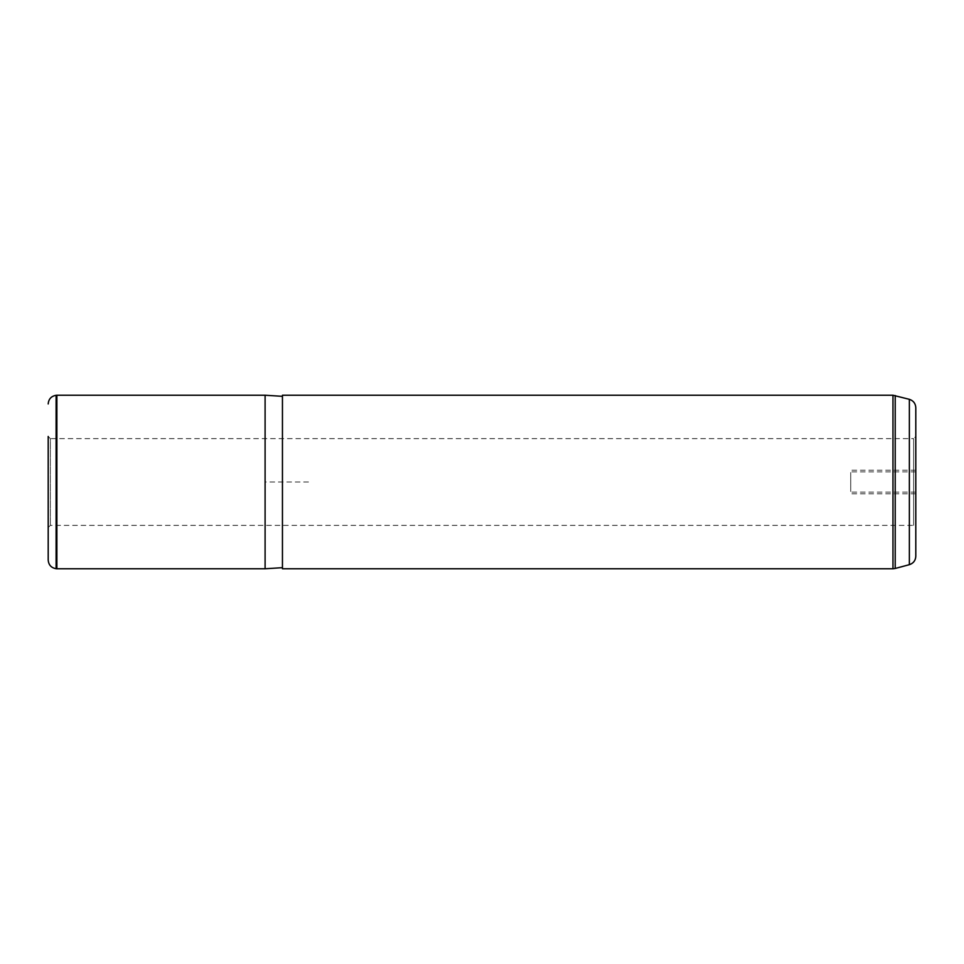<?xml version="1.0" encoding="UTF-8"?>
<svg xmlns="http://www.w3.org/2000/svg" width="964" height="964" viewBox="0 0 964 964"><rect width="100%" height="100%" fill="white"/><g stroke="black" fill="none" stroke-linecap="round" stroke-linejoin="round"><path stroke-width="0.72" stroke-dasharray="4.82 3.62" d="M850.73 488.085L850.73 471.866L850.73 488.085M48.2 444.585L48.2 436.451L50.369 438.62L50.369 525.38L50.369 438.62L913.631 438.62L913.631 525.38L913.631 438.62L915.8 436.451L915.8 527.549L915.8 460.165M48.2 560.048L48.2 460.165M56.876 568.76L56.876 395.24M265.1 395.24L265.1 568.76M282.452 440.922L282.452 567.676L282.452 440.922M282.452 395.24L282.452 568.76M915.8 407.712L915.8 556.288M915.8 488.085L915.8 471.866L915.8 488.085M915.8 475.915L915.8 492.134L915.8 475.915M850.73 475.915L850.73 492.134L850.73 475.915M308.48 482L265.1 482L265.1 525.38M56.117 395.3L56.117 568.7M909.365 399.325L909.365 564.675M892.965 395.24L892.965 568.76M895.219 395.541L895.219 568.459M48.2 527.549L50.369 525.38L913.631 525.38L915.8 527.549M915.8 493.785L850.73 493.785M915.8 471.866L850.73 471.866M915.8 492.134L850.73 492.134M915.8 470.215L850.73 470.215"/><path stroke-width="1.45" d="M915.8 460.165L915.8 436.451M48.2 460.165L48.2 436.451M48.2 403.952C48.61 399.024 51.249 396.144 56.117 395.3L56.117 568.7C51.249 567.856 48.61 564.976 48.2 560.048L48.2 444.585M56.117 395.3L56.876 395.24L56.876 568.76L56.117 568.7M282.452 567.676L265.1 568.76L265.1 395.24L56.876 395.24M282.452 440.403L282.452 395.24L892.965 395.24L892.965 568.76L282.452 568.76L282.452 440.403M909.365 399.325L909.365 564.675C913.402 563.325 915.547 560.53 915.8 556.288L915.8 407.712C915.547 403.47 913.402 400.675 909.365 399.325L892.965 395.24M909.365 564.675L895.219 568.459L895.219 395.541M265.1 568.76L56.876 568.76M282.452 396.325L265.1 395.24M895.219 568.459L892.965 568.76"/></g></svg>
